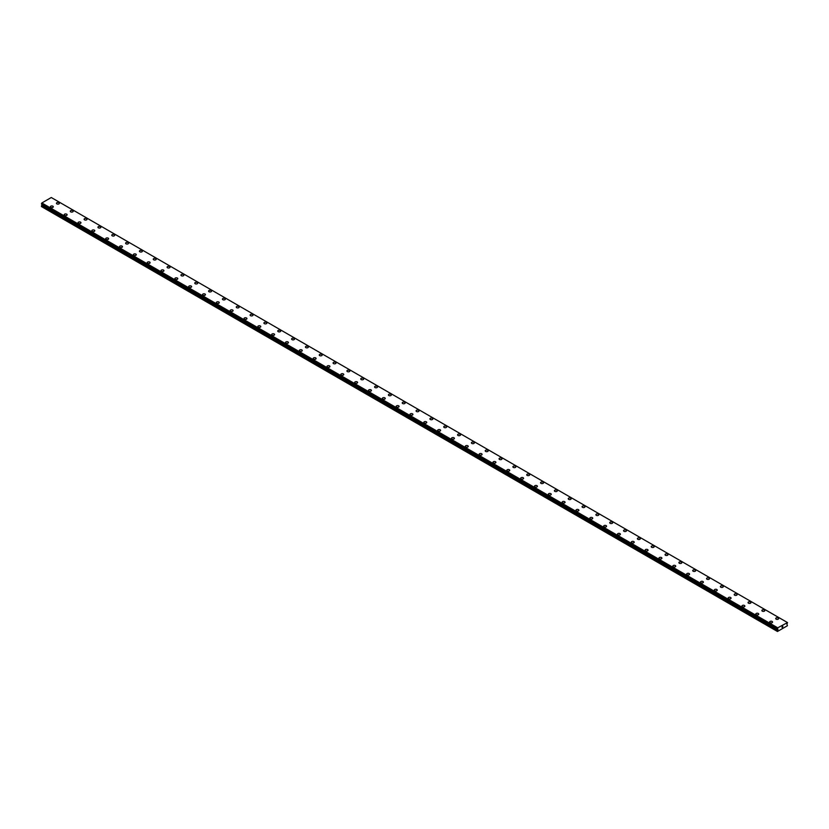 <?xml version="1.0" encoding="UTF-8"?>
<svg xmlns="http://www.w3.org/2000/svg" width="829" height="829" viewBox="0 0 829 829"><rect width="100%" height="100%" fill="white"/><g stroke="black" fill="none" stroke-linecap="round" stroke-linejoin="round"><path stroke-width="1.24" d="M56.445 203.281A1.471 0.85 180 0 1 57.346 202.494A1.471 0.85 180 0 1 58.952 202.68A1.471 0.85 180 0 1 59.377 203.281A1.471 0.85 180 0 1 58.476 204.058A1.471 0.85 180 0 1 56.869 203.882A1.471 0.85 180 0 1 56.445 203.281A1.471 0.85 180 0 1 57.346 202.504A1.471 0.85 180 0 1 58.952 202.68A1.471 0.85 180 0 1 59.377 203.281M70.278 211.271A1.471 0.85 180 0 1 71.18 210.483A1.471 0.85 180 0 1 72.776 210.67A1.471 0.85 180 0 1 73.211 211.271M72.776 210.67A1.471 0.85 180 0 1 73.211 211.26A1.471 0.85 180 0 1 72.299 212.048A1.471 0.85 180 0 1 70.703 211.861A1.471 0.85 180 0 1 70.278 211.26A1.471 0.85 180 0 1 71.18 210.483A1.471 0.85 180 0 1 72.776 210.67M84.102 219.25A1.471 0.85 180 0 1 85.014 218.473A1.471 0.85 180 0 1 86.61 218.649A1.471 0.85 180 0 1 87.045 219.25A1.471 0.85 180 0 1 86.133 220.037A1.471 0.85 180 0 1 84.537 219.851A1.471 0.85 180 0 1 84.102 219.25A1.471 0.85 180 0 1 85.014 218.473A1.471 0.85 180 0 1 86.61 218.659A1.471 0.85 180 0 1 87.045 219.25M97.936 227.239A1.471 0.85 180 0 1 98.848 226.452A1.471 0.85 180 0 1 100.444 226.638A1.471 0.85 180 0 1 100.869 227.239A1.471 0.85 180 0 1 99.967 228.016A1.471 0.85 180 0 1 98.371 227.84A1.471 0.85 180 0 1 97.936 227.239A1.471 0.85 180 0 1 98.848 226.462A1.471 0.85 180 0 1 100.444 226.638A1.471 0.85 180 0 1 100.869 227.239M111.77 235.218A1.471 0.85 180 0 1 112.682 234.441A1.471 0.85 180 0 1 114.278 234.628A1.471 0.85 180 0 1 114.703 235.229A1.471 0.85 180 0 1 113.801 236.006A1.471 0.85 180 0 1 112.205 235.819A1.471 0.85 180 0 1 111.77 235.218A1.471 0.85 180 0 1 112.682 234.441A1.471 0.85 180 0 1 114.278 234.628A1.471 0.85 180 0 1 114.703 235.218M128.112 242.617A1.471 0.85 180 0 1 128.536 243.208A1.471 0.85 180 0 1 127.635 243.995A1.471 0.85 180 0 1 126.029 243.809A1.471 0.85 180 0 1 125.604 243.208A1.471 0.85 180 0 1 126.505 242.431A1.471 0.85 180 0 1 128.112 242.617M125.604 243.208A1.471 0.85 180 0 1 126.505 242.431A1.471 0.85 180 0 1 128.112 242.607A1.471 0.85 180 0 1 128.536 243.208M139.438 251.197A1.471 0.85 180 0 1 140.339 250.41A1.471 0.85 180 0 1 141.935 250.596A1.471 0.85 180 0 1 142.37 251.197A1.471 0.85 180 0 1 141.469 251.975A1.471 0.85 180 0 1 139.863 251.788A1.471 0.85 180 0 1 139.438 251.197A1.471 0.85 180 0 1 140.339 250.41A1.471 0.85 180 0 1 141.935 250.596A1.471 0.85 180 0 1 142.37 251.197M153.272 259.176A1.471 0.85 180 0 1 154.173 258.399A1.471 0.85 180 0 1 155.769 258.586A1.471 0.85 180 0 1 156.204 259.187A1.471 0.85 180 0 1 155.292 259.964A1.471 0.85 180 0 1 153.697 259.778A1.471 0.85 180 0 1 153.272 259.176A1.471 0.85 180 0 1 154.173 258.399A1.471 0.85 180 0 1 155.769 258.586A1.471 0.85 180 0 1 156.204 259.176M167.095 267.166A1.471 0.85 180 0 1 168.007 266.378A1.471 0.85 180 0 1 169.603 266.565A1.471 0.85 180 0 1 170.038 267.166A1.471 0.85 180 0 1 169.126 267.954A1.471 0.85 180 0 1 167.531 267.767A1.471 0.85 180 0 1 167.095 267.166A1.471 0.85 180 0 1 168.007 266.389A1.471 0.85 180 0 1 169.603 266.575A1.471 0.85 180 0 1 170.038 267.166M180.929 275.155A1.471 0.85 180 0 1 181.841 274.368A1.471 0.85 180 0 1 183.437 274.554A1.471 0.85 180 0 1 183.862 275.155A1.471 0.85 180 0 1 182.96 275.933A1.471 0.85 180 0 1 181.364 275.746A1.471 0.85 180 0 1 180.929 275.155A1.471 0.85 180 0 1 181.841 274.368A1.471 0.85 180 0 1 183.437 274.554A1.471 0.85 180 0 1 183.862 275.155M194.763 283.135A1.471 0.85 180 0 1 195.665 282.357A1.471 0.85 180 0 1 197.271 282.534A1.471 0.85 180 0 1 197.696 283.145A1.471 0.85 180 0 1 196.794 283.922A1.471 0.85 180 0 1 195.188 283.736A1.471 0.85 180 0 1 194.763 283.135A1.471 0.85 180 0 1 195.665 282.357A1.471 0.85 180 0 1 197.271 282.544A1.471 0.85 180 0 1 197.696 283.135M208.597 291.124A1.471 0.85 180 0 1 209.499 290.337A1.471 0.85 180 0 1 211.105 290.523A1.471 0.85 180 0 1 211.53 291.124A1.471 0.85 180 0 1 210.628 291.901A1.471 0.85 180 0 1 209.022 291.725A1.471 0.85 180 0 1 208.597 291.124A1.471 0.85 180 0 1 209.499 290.347A1.471 0.85 180 0 1 211.105 290.523A1.471 0.85 180 0 1 211.53 291.124M222.431 299.114A1.471 0.85 180 0 1 223.333 298.326A1.471 0.85 180 0 1 224.928 298.513A1.471 0.85 180 0 1 225.364 299.114A1.471 0.85 180 0 1 224.452 299.891A1.471 0.85 180 0 1 222.856 299.704A1.471 0.85 180 0 1 222.431 299.114A1.471 0.85 180 0 1 223.333 298.326A1.471 0.85 180 0 1 224.928 298.513A1.471 0.85 180 0 1 225.364 299.114M238.762 306.502A1.471 0.85 180 0 1 239.198 307.103A1.471 0.85 180 0 1 238.286 307.88A1.471 0.85 180 0 1 236.69 307.694A1.471 0.85 180 0 1 236.255 307.093A1.471 0.85 180 0 1 237.167 306.315A1.471 0.85 180 0 1 238.762 306.502M236.255 307.093A1.471 0.85 180 0 1 237.167 306.315A1.471 0.85 180 0 1 238.762 306.492A1.471 0.85 180 0 1 239.198 307.093M250.089 315.082A1.471 0.85 180 0 1 251 314.295A1.471 0.85 180 0 1 252.596 314.481A1.471 0.85 180 0 1 253.021 315.082A1.471 0.85 180 0 1 252.12 315.859A1.471 0.85 180 0 1 250.524 315.683A1.471 0.85 180 0 1 250.089 315.082A1.471 0.85 180 0 1 251 314.305A1.471 0.85 180 0 1 252.596 314.481A1.471 0.85 180 0 1 253.021 315.082M263.923 323.072A1.471 0.85 180 0 1 264.824 322.284A1.471 0.85 180 0 1 266.43 322.471A1.471 0.85 180 0 1 266.855 323.072A1.471 0.85 180 0 1 265.954 323.849A1.471 0.85 180 0 1 264.358 323.662A1.471 0.85 180 0 1 263.923 323.072A1.471 0.85 180 0 1 264.824 322.284A1.471 0.85 180 0 1 266.43 322.471A1.471 0.85 180 0 1 266.855 323.072M277.756 331.051A1.471 0.85 180 0 1 278.658 330.274A1.471 0.85 180 0 1 280.264 330.45A1.471 0.85 180 0 1 280.689 331.051A1.471 0.85 180 0 1 279.787 331.838A1.471 0.85 180 0 1 278.181 331.652A1.471 0.85 180 0 1 277.756 331.051A1.471 0.85 180 0 1 278.658 330.274A1.471 0.85 180 0 1 280.264 330.46A1.471 0.85 180 0 1 280.689 331.051M291.59 339.04A1.471 0.85 180 0 1 292.492 338.253A1.471 0.85 180 0 1 294.088 338.439A1.471 0.85 180 0 1 294.523 339.04A1.471 0.85 180 0 1 293.611 339.817A1.471 0.85 180 0 1 292.015 339.641A1.471 0.85 180 0 1 291.59 339.04A1.471 0.85 180 0 1 292.492 338.263A1.471 0.85 180 0 1 294.088 338.439A1.471 0.85 180 0 1 294.523 339.04M305.424 347.019A1.471 0.85 180 0 1 306.326 346.242A1.471 0.85 180 0 1 307.922 346.429A1.471 0.85 180 0 1 308.357 347.03A1.471 0.85 180 0 1 307.445 347.807A1.471 0.85 180 0 1 305.849 347.62A1.471 0.85 180 0 1 305.424 347.019A1.471 0.85 180 0 1 306.326 346.242A1.471 0.85 180 0 1 307.922 346.429A1.471 0.85 180 0 1 308.357 347.019M319.248 355.009A1.471 0.85 180 0 1 320.16 354.232A1.471 0.85 180 0 1 321.756 354.408A1.471 0.85 180 0 1 322.191 355.009A1.471 0.85 180 0 1 321.279 355.796A1.471 0.85 180 0 1 319.683 355.61A1.471 0.85 180 0 1 319.248 355.009A1.471 0.85 180 0 1 320.16 354.232A1.471 0.85 180 0 1 321.756 354.418A1.471 0.85 180 0 1 322.191 355.009M333.082 362.998A1.471 0.85 180 0 1 333.994 362.211A1.471 0.85 180 0 1 335.59 362.397A1.471 0.85 180 0 1 336.014 362.998A1.471 0.85 180 0 1 335.113 363.776A1.471 0.85 180 0 1 333.517 363.599A1.471 0.85 180 0 1 333.082 362.998A1.471 0.85 180 0 1 333.994 362.221A1.471 0.85 180 0 1 335.59 362.397A1.471 0.85 180 0 1 336.014 362.998M346.916 370.977A1.471 0.85 180 0 1 347.817 370.2A1.471 0.85 180 0 1 349.423 370.387A1.471 0.85 180 0 1 349.848 370.988A1.471 0.85 180 0 1 348.947 371.765A1.471 0.85 180 0 1 347.341 371.579A1.471 0.85 180 0 1 346.916 370.977A1.471 0.85 180 0 1 347.817 370.2A1.471 0.85 180 0 1 349.423 370.387A1.471 0.85 180 0 1 349.848 370.977M360.75 378.967A1.471 0.85 180 0 1 361.651 378.19A1.471 0.85 180 0 1 363.257 378.366A1.471 0.85 180 0 1 363.682 378.967A1.471 0.85 180 0 1 362.781 379.755A1.471 0.85 180 0 1 361.175 379.568A1.471 0.85 180 0 1 360.75 378.967A1.471 0.85 180 0 1 361.651 378.19A1.471 0.85 180 0 1 363.257 378.376A1.471 0.85 180 0 1 363.682 378.967M374.584 386.956A1.471 0.85 180 0 1 375.485 386.169A1.471 0.85 180 0 1 377.081 386.355A1.471 0.85 180 0 1 377.516 386.956A1.471 0.85 180 0 1 376.604 387.734A1.471 0.85 180 0 1 375.009 387.557A1.471 0.85 180 0 1 374.584 386.956A1.471 0.85 180 0 1 375.485 386.179A1.471 0.85 180 0 1 377.081 386.355A1.471 0.85 180 0 1 377.516 386.956M388.407 394.946A1.471 0.85 180 0 1 389.319 394.158A1.471 0.85 180 0 1 390.915 394.345A1.471 0.85 180 0 1 391.35 394.946M390.915 394.345A1.471 0.85 180 0 1 391.35 394.936A1.471 0.85 180 0 1 390.438 395.723A1.471 0.85 180 0 1 388.842 395.537A1.471 0.85 180 0 1 388.407 394.936A1.471 0.85 180 0 1 389.319 394.158A1.471 0.85 180 0 1 390.915 394.345M402.241 402.925A1.471 0.85 180 0 1 403.153 402.148A1.471 0.85 180 0 1 404.749 402.324A1.471 0.85 180 0 1 405.174 402.925A1.471 0.85 180 0 1 404.272 403.713A1.471 0.85 180 0 1 402.676 403.526A1.471 0.85 180 0 1 402.241 402.925A1.471 0.85 180 0 1 403.153 402.148A1.471 0.85 180 0 1 404.749 402.334A1.471 0.85 180 0 1 405.174 402.925M416.075 410.915A1.471 0.85 180 0 1 416.977 410.127A1.471 0.85 180 0 1 418.583 410.314A1.471 0.85 180 0 1 419.008 410.915A1.471 0.85 180 0 1 418.106 411.692A1.471 0.85 180 0 1 416.51 411.505A1.471 0.85 180 0 1 416.075 410.915A1.471 0.85 180 0 1 416.977 410.127A1.471 0.85 180 0 1 418.583 410.314A1.471 0.85 180 0 1 419.008 410.915M429.909 418.894A1.471 0.85 180 0 1 430.811 418.117A1.471 0.85 180 0 1 432.417 418.303A1.471 0.85 180 0 1 432.842 418.904A1.471 0.85 180 0 1 431.94 419.681A1.471 0.85 180 0 1 430.334 419.495A1.471 0.85 180 0 1 429.909 418.894A1.471 0.85 180 0 1 430.811 418.117A1.471 0.85 180 0 1 432.417 418.303A1.471 0.85 180 0 1 432.842 418.894M443.743 426.883A1.471 0.85 180 0 1 444.645 426.096A1.471 0.85 180 0 1 446.24 426.282A1.471 0.85 180 0 1 446.676 426.883A1.471 0.85 180 0 1 445.764 427.66A1.471 0.85 180 0 1 444.168 427.484A1.471 0.85 180 0 1 443.743 426.883A1.471 0.85 180 0 1 444.645 426.106A1.471 0.85 180 0 1 446.24 426.282A1.471 0.85 180 0 1 446.676 426.883M457.577 434.873A1.471 0.85 180 0 1 458.478 434.085A1.471 0.85 180 0 1 460.074 434.272A1.471 0.85 180 0 1 460.509 434.873A1.471 0.85 180 0 1 459.598 435.65A1.471 0.85 180 0 1 458.002 435.463A1.471 0.85 180 0 1 457.577 434.873A1.471 0.85 180 0 1 458.478 434.085A1.471 0.85 180 0 1 460.074 434.272A1.471 0.85 180 0 1 460.509 434.873M471.4 442.852A1.471 0.85 180 0 1 472.312 442.075A1.471 0.85 180 0 1 473.908 442.251A1.471 0.85 180 0 1 474.343 442.862A1.471 0.85 180 0 1 473.432 443.639A1.471 0.85 180 0 1 471.836 443.453A1.471 0.85 180 0 1 471.4 442.852A1.471 0.85 180 0 1 472.312 442.075A1.471 0.85 180 0 1 473.908 442.261A1.471 0.85 180 0 1 474.343 442.852M485.234 450.841A1.471 0.85 180 0 1 486.146 450.054A1.471 0.85 180 0 1 487.742 450.24A1.471 0.85 180 0 1 488.167 450.841A1.471 0.85 180 0 1 487.265 451.618A1.471 0.85 180 0 1 485.67 451.442A1.471 0.85 180 0 1 485.234 450.841A1.471 0.85 180 0 1 486.146 450.064A1.471 0.85 180 0 1 487.742 450.24A1.471 0.85 180 0 1 488.167 450.841M499.068 458.831A1.471 0.85 180 0 1 499.97 458.043A1.471 0.85 180 0 1 501.576 458.23A1.471 0.85 180 0 1 502.001 458.831A1.471 0.85 180 0 1 501.099 459.608A1.471 0.85 180 0 1 499.493 459.421A1.471 0.85 180 0 1 499.068 458.831A1.471 0.85 180 0 1 499.97 458.043A1.471 0.85 180 0 1 501.576 458.23A1.471 0.85 180 0 1 502.001 458.831M512.902 466.81A1.471 0.85 180 0 1 513.804 466.033A1.471 0.85 180 0 1 515.4 466.209A1.471 0.85 180 0 1 515.835 466.82A1.471 0.85 180 0 1 514.933 467.597A1.471 0.85 180 0 1 513.327 467.411A1.471 0.85 180 0 1 512.902 466.81A1.471 0.85 180 0 1 513.804 466.033A1.471 0.85 180 0 1 515.4 466.219A1.471 0.85 180 0 1 515.835 466.81M526.736 474.799A1.471 0.85 180 0 1 527.638 474.012A1.471 0.85 180 0 1 529.234 474.198A1.471 0.85 180 0 1 529.669 474.799A1.471 0.85 180 0 1 528.757 475.577A1.471 0.85 180 0 1 527.161 475.4A1.471 0.85 180 0 1 526.736 474.799A1.471 0.85 180 0 1 527.638 474.022A1.471 0.85 180 0 1 529.234 474.198A1.471 0.85 180 0 1 529.669 474.799M540.56 482.789A1.471 0.85 180 0 1 541.472 482.001A1.471 0.85 180 0 1 543.068 482.188A1.471 0.85 180 0 1 543.503 482.789A1.471 0.85 180 0 1 542.591 483.566A1.471 0.85 180 0 1 540.995 483.38A1.471 0.85 180 0 1 540.56 482.789A1.471 0.85 180 0 1 541.472 482.001A1.471 0.85 180 0 1 543.068 482.188A1.471 0.85 180 0 1 543.503 482.789M556.901 490.177A1.471 0.85 180 0 1 557.326 490.768A1.471 0.85 180 0 1 556.425 491.556A1.471 0.85 180 0 1 554.829 491.369A1.471 0.85 180 0 1 554.394 490.768A1.471 0.85 180 0 1 555.306 489.991A1.471 0.85 180 0 1 556.901 490.177M554.394 490.768A1.471 0.85 180 0 1 555.306 489.991A1.471 0.85 180 0 1 556.901 490.167A1.471 0.85 180 0 1 557.326 490.768M568.228 498.757A1.471 0.85 180 0 1 569.129 497.97A1.471 0.85 180 0 1 570.735 498.156A1.471 0.85 180 0 1 571.16 498.757A1.471 0.85 180 0 1 570.259 499.535A1.471 0.85 180 0 1 568.663 499.359A1.471 0.85 180 0 1 568.228 498.757A1.471 0.85 180 0 1 569.129 497.98A1.471 0.85 180 0 1 570.735 498.156A1.471 0.85 180 0 1 571.16 498.757M582.062 506.737A1.471 0.85 180 0 1 582.963 505.959A1.471 0.85 180 0 1 584.569 506.146A1.471 0.85 180 0 1 584.994 506.747A1.471 0.85 180 0 1 584.093 507.524A1.471 0.85 180 0 1 582.486 507.338A1.471 0.85 180 0 1 582.062 506.737A1.471 0.85 180 0 1 582.963 505.959A1.471 0.85 180 0 1 584.569 506.146A1.471 0.85 180 0 1 584.994 506.737M595.896 514.726A1.471 0.85 180 0 1 596.797 513.949A1.471 0.85 180 0 1 598.393 514.125A1.471 0.85 180 0 1 598.828 514.726A1.471 0.85 180 0 1 597.916 515.514A1.471 0.85 180 0 1 596.32 515.327A1.471 0.85 180 0 1 595.896 514.726A1.471 0.85 180 0 1 596.797 513.949A1.471 0.85 180 0 1 598.393 514.135A1.471 0.85 180 0 1 598.828 514.726M609.729 522.716A1.471 0.85 180 0 1 610.631 521.928A1.471 0.85 180 0 1 612.227 522.115A1.471 0.85 180 0 1 612.662 522.716A1.471 0.85 180 0 1 611.75 523.493A1.471 0.85 180 0 1 610.154 523.317A1.471 0.85 180 0 1 609.729 522.716A1.471 0.85 180 0 1 610.631 521.938A1.471 0.85 180 0 1 612.227 522.115A1.471 0.85 180 0 1 612.662 522.716M623.553 530.695A1.471 0.85 180 0 1 624.465 529.918A1.471 0.85 180 0 1 626.061 530.104A1.471 0.85 180 0 1 626.486 530.705A1.471 0.85 180 0 1 625.584 531.482A1.471 0.85 180 0 1 623.988 531.296A1.471 0.85 180 0 1 623.553 530.695A1.471 0.85 180 0 1 624.465 529.918A1.471 0.85 180 0 1 626.061 530.104A1.471 0.85 180 0 1 626.486 530.695M637.387 538.684A1.471 0.85 180 0 1 638.299 537.907A1.471 0.85 180 0 1 639.895 538.083A1.471 0.85 180 0 1 640.32 538.684A1.471 0.85 180 0 1 639.418 539.472A1.471 0.85 180 0 1 637.822 539.285A1.471 0.85 180 0 1 637.387 538.684A1.471 0.85 180 0 1 638.299 537.907A1.471 0.85 180 0 1 639.895 538.094A1.471 0.85 180 0 1 640.32 538.684M651.221 546.674A1.471 0.85 180 0 1 652.122 545.886A1.471 0.85 180 0 1 653.729 546.073A1.471 0.85 180 0 1 654.154 546.674A1.471 0.85 180 0 1 653.252 547.451A1.471 0.85 180 0 1 651.646 547.275A1.471 0.85 180 0 1 651.221 546.674A1.471 0.85 180 0 1 652.122 545.896A1.471 0.85 180 0 1 653.729 546.073A1.471 0.85 180 0 1 654.154 546.674M665.055 554.653A1.471 0.85 180 0 1 665.956 553.876A1.471 0.85 180 0 1 667.552 554.062A1.471 0.85 180 0 1 667.987 554.663A1.471 0.85 180 0 1 667.086 555.44A1.471 0.85 180 0 1 665.48 555.254A1.471 0.85 180 0 1 665.055 554.653A1.471 0.85 180 0 1 665.956 553.876A1.471 0.85 180 0 1 667.552 554.062A1.471 0.85 180 0 1 667.987 554.653M678.889 562.642A1.471 0.85 180 0 1 679.79 561.855A1.471 0.85 180 0 1 681.386 562.041A1.471 0.85 180 0 1 681.821 562.642A1.471 0.85 180 0 1 680.91 563.43A1.471 0.85 180 0 1 679.314 563.243A1.471 0.85 180 0 1 678.889 562.642A1.471 0.85 180 0 1 679.79 561.865A1.471 0.85 180 0 1 681.386 562.052A1.471 0.85 180 0 1 681.821 562.642M692.712 570.632A1.471 0.85 180 0 1 693.624 569.844A1.471 0.85 180 0 1 695.22 570.031A1.471 0.85 180 0 1 695.655 570.632A1.471 0.85 180 0 1 694.743 571.409A1.471 0.85 180 0 1 693.148 571.222A1.471 0.85 180 0 1 692.712 570.632A1.471 0.85 180 0 1 693.624 569.844A1.471 0.85 180 0 1 695.22 570.031A1.471 0.85 180 0 1 695.655 570.632M706.546 578.621A1.471 0.85 180 0 1 707.458 577.834A1.471 0.85 180 0 1 709.054 578.02A1.471 0.85 180 0 1 709.479 578.621M709.054 578.02A1.471 0.85 180 0 1 709.479 578.611A1.471 0.85 180 0 1 708.577 579.398A1.471 0.85 180 0 1 706.982 579.212A1.471 0.85 180 0 1 706.546 578.611A1.471 0.85 180 0 1 707.458 577.834A1.471 0.85 180 0 1 709.054 578.02M720.38 586.6A1.471 0.85 180 0 1 721.282 585.813A1.471 0.85 180 0 1 722.888 585.999A1.471 0.85 180 0 1 723.313 586.6A1.471 0.85 180 0 1 722.411 587.378A1.471 0.85 180 0 1 720.815 587.201A1.471 0.85 180 0 1 720.38 586.6A1.471 0.85 180 0 1 721.282 585.823A1.471 0.85 180 0 1 722.888 585.999A1.471 0.85 180 0 1 723.313 586.6M734.214 594.59A1.471 0.85 180 0 1 735.116 593.802A1.471 0.85 180 0 1 736.722 593.989A1.471 0.85 180 0 1 737.147 594.59A1.471 0.85 180 0 1 736.245 595.367A1.471 0.85 180 0 1 734.639 595.181A1.471 0.85 180 0 1 734.214 594.59A1.471 0.85 180 0 1 735.116 593.802A1.471 0.85 180 0 1 736.722 593.989A1.471 0.85 180 0 1 737.147 594.59M748.048 602.569A1.471 0.85 180 0 1 748.95 601.792A1.471 0.85 180 0 1 750.546 601.968A1.471 0.85 180 0 1 750.981 602.579A1.471 0.85 180 0 1 750.069 603.357A1.471 0.85 180 0 1 748.473 603.17A1.471 0.85 180 0 1 748.048 602.569A1.471 0.85 180 0 1 748.95 601.792A1.471 0.85 180 0 1 750.546 601.978A1.471 0.85 180 0 1 750.981 602.569M761.872 610.558A1.471 0.85 180 0 1 762.784 609.771A1.471 0.85 180 0 1 764.379 609.957A1.471 0.85 180 0 1 764.815 610.558A1.471 0.85 180 0 1 763.903 611.336A1.471 0.85 180 0 1 762.307 611.16A1.471 0.85 180 0 1 761.872 610.558A1.471 0.85 180 0 1 762.784 609.781A1.471 0.85 180 0 1 764.379 609.957A1.471 0.85 180 0 1 764.815 610.558M775.706 618.548A1.471 0.85 180 0 1 776.618 617.76A1.471 0.85 180 0 1 778.213 617.947A1.471 0.85 180 0 1 778.638 618.548A1.471 0.85 180 0 1 777.737 619.325A1.471 0.85 180 0 1 776.141 619.139A1.471 0.85 180 0 1 775.706 618.548A1.471 0.85 180 0 1 776.618 617.76A1.471 0.85 180 0 1 778.213 617.947A1.471 0.85 180 0 1 778.638 618.548M50.362 206.794A1.471 0.85 180 0 1 51.263 206.006A1.471 0.85 180 0 1 52.859 206.193A1.471 0.85 180 0 1 53.294 206.794A1.471 0.85 180 0 1 52.382 207.571A1.471 0.85 180 0 1 50.787 207.395A1.471 0.85 180 0 1 50.362 206.794A1.471 0.85 180 0 1 51.263 206.017A1.471 0.85 180 0 1 52.859 206.193A1.471 0.85 180 0 1 53.294 206.794M64.185 214.784A1.471 0.85 180 0 1 65.097 213.996A1.471 0.85 180 0 1 66.693 214.183A1.471 0.85 180 0 1 67.128 214.784A1.471 0.85 180 0 1 66.216 215.561A1.471 0.85 180 0 1 64.621 215.374A1.471 0.85 180 0 1 64.185 214.784A1.471 0.85 180 0 1 65.097 213.996A1.471 0.85 180 0 1 66.693 214.183A1.471 0.85 180 0 1 67.128 214.784M78.019 222.763A1.471 0.85 180 0 1 78.931 221.985A1.471 0.85 180 0 1 80.527 222.162A1.471 0.85 180 0 1 80.952 222.763A1.471 0.85 180 0 1 80.05 223.55A1.471 0.85 180 0 1 78.454 223.364A1.471 0.85 180 0 1 78.019 222.763A1.471 0.85 180 0 1 78.931 221.985A1.471 0.85 180 0 1 80.527 222.172A1.471 0.85 180 0 1 80.952 222.763M91.853 230.752A1.471 0.85 180 0 1 92.755 229.965A1.471 0.85 180 0 1 94.361 230.151A1.471 0.85 180 0 1 94.786 230.752A1.471 0.85 180 0 1 93.884 231.529A1.471 0.85 180 0 1 92.278 231.353A1.471 0.85 180 0 1 91.853 230.752A1.471 0.85 180 0 1 92.755 229.975A1.471 0.85 180 0 1 94.361 230.151A1.471 0.85 180 0 1 94.786 230.752M105.687 238.731A1.471 0.85 180 0 1 106.589 237.954A1.471 0.85 180 0 1 108.184 238.141A1.471 0.85 180 0 1 108.62 238.742A1.471 0.85 180 0 1 107.718 239.519A1.471 0.85 180 0 1 106.112 239.332A1.471 0.85 180 0 1 105.687 238.731A1.471 0.85 180 0 1 106.589 237.954A1.471 0.85 180 0 1 108.184 238.141A1.471 0.85 180 0 1 108.62 238.731M119.521 246.721A1.471 0.85 180 0 1 120.423 245.944A1.471 0.85 180 0 1 122.018 246.12A1.471 0.85 180 0 1 122.454 246.721A1.471 0.85 180 0 1 121.542 247.508A1.471 0.85 180 0 1 119.946 247.322A1.471 0.85 180 0 1 119.521 246.721A1.471 0.85 180 0 1 120.423 245.944A1.471 0.85 180 0 1 122.018 246.13A1.471 0.85 180 0 1 122.454 246.721M133.345 254.71A1.471 0.85 180 0 1 134.257 253.923A1.471 0.85 180 0 1 135.852 254.109A1.471 0.85 180 0 1 136.288 254.71A1.471 0.85 180 0 1 135.376 255.487A1.471 0.85 180 0 1 133.78 255.311A1.471 0.85 180 0 1 133.345 254.71A1.471 0.85 180 0 1 134.257 253.933A1.471 0.85 180 0 1 135.852 254.109A1.471 0.85 180 0 1 136.288 254.71M147.179 262.689A1.471 0.85 180 0 1 148.09 261.912A1.471 0.85 180 0 1 149.686 262.099A1.471 0.85 180 0 1 150.111 262.7A1.471 0.85 180 0 1 149.21 263.477A1.471 0.85 180 0 1 147.614 263.29A1.471 0.85 180 0 1 147.179 262.689A1.471 0.85 180 0 1 148.09 261.912A1.471 0.85 180 0 1 149.686 262.099A1.471 0.85 180 0 1 150.111 262.689M161.013 270.679A1.471 0.85 180 0 1 161.914 269.902A1.471 0.85 180 0 1 163.52 270.078A1.471 0.85 180 0 1 163.945 270.679A1.471 0.85 180 0 1 163.044 271.466A1.471 0.85 180 0 1 161.448 271.28A1.471 0.85 180 0 1 161.013 270.679A1.471 0.85 180 0 1 161.914 269.902A1.471 0.85 180 0 1 163.52 270.088A1.471 0.85 180 0 1 163.945 270.679M174.846 278.668A1.471 0.85 180 0 1 175.748 277.881A1.471 0.85 180 0 1 177.354 278.067A1.471 0.85 180 0 1 177.779 278.668A1.471 0.85 180 0 1 176.878 279.446A1.471 0.85 180 0 1 175.271 279.269A1.471 0.85 180 0 1 174.846 278.668A1.471 0.85 180 0 1 175.748 277.891A1.471 0.85 180 0 1 177.354 278.067A1.471 0.85 180 0 1 177.779 278.668M188.68 286.658A1.471 0.85 180 0 1 189.582 285.87A1.471 0.85 180 0 1 191.178 286.057A1.471 0.85 180 0 1 191.613 286.658M191.178 286.057A1.471 0.85 180 0 1 191.613 286.647A1.471 0.85 180 0 1 190.701 287.435A1.471 0.85 180 0 1 189.105 287.248A1.471 0.85 180 0 1 188.68 286.647A1.471 0.85 180 0 1 189.582 285.87A1.471 0.85 180 0 1 191.178 286.057M202.514 294.637A1.471 0.85 180 0 1 203.416 293.86A1.471 0.85 180 0 1 205.012 294.036A1.471 0.85 180 0 1 205.447 294.637A1.471 0.85 180 0 1 204.535 295.425A1.471 0.85 180 0 1 202.939 295.238A1.471 0.85 180 0 1 202.514 294.637A1.471 0.85 180 0 1 203.416 293.86A1.471 0.85 180 0 1 205.012 294.046A1.471 0.85 180 0 1 205.447 294.637M216.338 302.626A1.471 0.85 180 0 1 217.25 301.839A1.471 0.85 180 0 1 218.846 302.025A1.471 0.85 180 0 1 219.27 302.626A1.471 0.85 180 0 1 218.369 303.404A1.471 0.85 180 0 1 216.773 303.217A1.471 0.85 180 0 1 216.338 302.626A1.471 0.85 180 0 1 217.25 301.839A1.471 0.85 180 0 1 218.846 302.025A1.471 0.85 180 0 1 219.27 302.626M230.172 310.606A1.471 0.85 180 0 1 231.084 309.828A1.471 0.85 180 0 1 232.68 310.015A1.471 0.85 180 0 1 233.104 310.616A1.471 0.85 180 0 1 232.203 311.393A1.471 0.85 180 0 1 230.607 311.207A1.471 0.85 180 0 1 230.172 310.606A1.471 0.85 180 0 1 231.084 309.828A1.471 0.85 180 0 1 232.68 310.015A1.471 0.85 180 0 1 233.104 310.606M244.006 318.595A1.471 0.85 180 0 1 244.907 317.808A1.471 0.85 180 0 1 246.514 317.994A1.471 0.85 180 0 1 246.938 318.595A1.471 0.85 180 0 1 246.037 319.372A1.471 0.85 180 0 1 244.431 319.196A1.471 0.85 180 0 1 244.006 318.595A1.471 0.85 180 0 1 244.907 317.818A1.471 0.85 180 0 1 246.514 317.994A1.471 0.85 180 0 1 246.938 318.595M257.84 326.585A1.471 0.85 180 0 1 258.741 325.797A1.471 0.85 180 0 1 260.337 325.984A1.471 0.85 180 0 1 260.772 326.585A1.471 0.85 180 0 1 259.871 327.362A1.471 0.85 180 0 1 258.265 327.175A1.471 0.85 180 0 1 257.84 326.585A1.471 0.85 180 0 1 258.741 325.797A1.471 0.85 180 0 1 260.337 325.984A1.471 0.85 180 0 1 260.772 326.585M271.674 334.564A1.471 0.85 180 0 1 272.575 333.786A1.471 0.85 180 0 1 274.171 333.963A1.471 0.85 180 0 1 274.606 334.574A1.471 0.85 180 0 1 273.694 335.351A1.471 0.85 180 0 1 272.099 335.165A1.471 0.85 180 0 1 271.674 334.564A1.471 0.85 180 0 1 272.575 333.786A1.471 0.85 180 0 1 274.171 333.973A1.471 0.85 180 0 1 274.606 334.564M285.497 342.553A1.471 0.85 180 0 1 286.409 341.766A1.471 0.85 180 0 1 288.005 341.952A1.471 0.85 180 0 1 288.44 342.553A1.471 0.85 180 0 1 287.528 343.33A1.471 0.85 180 0 1 285.932 343.154A1.471 0.85 180 0 1 285.497 342.553A1.471 0.85 180 0 1 286.409 341.776A1.471 0.85 180 0 1 288.005 341.952A1.471 0.85 180 0 1 288.44 342.553M299.331 350.543A1.471 0.85 180 0 1 300.243 349.755A1.471 0.85 180 0 1 301.839 349.942A1.471 0.85 180 0 1 302.264 350.543A1.471 0.85 180 0 1 301.362 351.32A1.471 0.85 180 0 1 299.766 351.133A1.471 0.85 180 0 1 299.331 350.543A1.471 0.85 180 0 1 300.243 349.755A1.471 0.85 180 0 1 301.839 349.942A1.471 0.85 180 0 1 302.264 350.543M313.165 358.522A1.471 0.85 180 0 1 314.067 357.745A1.471 0.85 180 0 1 315.673 357.921A1.471 0.85 180 0 1 316.098 358.532A1.471 0.85 180 0 1 315.196 359.309A1.471 0.85 180 0 1 313.6 359.123A1.471 0.85 180 0 1 313.165 358.522A1.471 0.85 180 0 1 314.067 357.745A1.471 0.85 180 0 1 315.673 357.931A1.471 0.85 180 0 1 316.098 358.522M326.999 366.511A1.471 0.85 180 0 1 327.901 365.724A1.471 0.85 180 0 1 329.507 365.91A1.471 0.85 180 0 1 329.932 366.511A1.471 0.85 180 0 1 329.03 367.288A1.471 0.85 180 0 1 327.424 367.112A1.471 0.85 180 0 1 326.999 366.511A1.471 0.85 180 0 1 327.901 365.734A1.471 0.85 180 0 1 329.507 365.91A1.471 0.85 180 0 1 329.932 366.511M340.833 374.501A1.471 0.85 180 0 1 341.735 373.713A1.471 0.85 180 0 1 343.33 373.9A1.471 0.85 180 0 1 343.766 374.501A1.471 0.85 180 0 1 342.854 375.278A1.471 0.85 180 0 1 341.258 375.091A1.471 0.85 180 0 1 340.833 374.501A1.471 0.85 180 0 1 341.735 373.713A1.471 0.85 180 0 1 343.33 373.9A1.471 0.85 180 0 1 343.766 374.501M357.164 381.889A1.471 0.85 180 0 1 357.6 382.48A1.471 0.85 180 0 1 356.688 383.267A1.471 0.85 180 0 1 355.092 383.081A1.471 0.85 180 0 1 354.657 382.48A1.471 0.85 180 0 1 355.568 381.703A1.471 0.85 180 0 1 357.164 381.889M354.657 382.48A1.471 0.85 180 0 1 355.568 381.703A1.471 0.85 180 0 1 357.164 381.879A1.471 0.85 180 0 1 357.6 382.48M368.49 390.469A1.471 0.85 180 0 1 369.402 389.682A1.471 0.85 180 0 1 370.998 389.868A1.471 0.85 180 0 1 371.423 390.469A1.471 0.85 180 0 1 370.522 391.247A1.471 0.85 180 0 1 368.926 391.07A1.471 0.85 180 0 1 368.49 390.469A1.471 0.85 180 0 1 369.402 389.692A1.471 0.85 180 0 1 370.998 389.868A1.471 0.85 180 0 1 371.423 390.469M382.324 398.448A1.471 0.85 180 0 1 383.236 397.671A1.471 0.85 180 0 1 384.832 397.858A1.471 0.85 180 0 1 385.257 398.459A1.471 0.85 180 0 1 384.355 399.236A1.471 0.85 180 0 1 382.76 399.05A1.471 0.85 180 0 1 382.324 398.448A1.471 0.85 180 0 1 383.236 397.671A1.471 0.85 180 0 1 384.832 397.858A1.471 0.85 180 0 1 385.257 398.448M396.158 406.438A1.471 0.85 180 0 1 397.06 405.661A1.471 0.85 180 0 1 398.666 405.837A1.471 0.85 180 0 1 399.091 406.438A1.471 0.85 180 0 1 398.189 407.226A1.471 0.85 180 0 1 396.583 407.039A1.471 0.85 180 0 1 396.158 406.438A1.471 0.85 180 0 1 397.06 405.661A1.471 0.85 180 0 1 398.666 405.847A1.471 0.85 180 0 1 399.091 406.438M409.992 414.427A1.471 0.85 180 0 1 410.894 413.64A1.471 0.85 180 0 1 412.49 413.826A1.471 0.85 180 0 1 412.925 414.427A1.471 0.85 180 0 1 412.023 415.205A1.471 0.85 180 0 1 410.417 415.028A1.471 0.85 180 0 1 409.992 414.427A1.471 0.85 180 0 1 410.894 413.65A1.471 0.85 180 0 1 412.49 413.826A1.471 0.85 180 0 1 412.925 414.427M423.826 422.407A1.471 0.85 180 0 1 424.728 421.629A1.471 0.85 180 0 1 426.324 421.816A1.471 0.85 180 0 1 426.759 422.417A1.471 0.85 180 0 1 425.847 423.194A1.471 0.85 180 0 1 424.251 423.008A1.471 0.85 180 0 1 423.826 422.407A1.471 0.85 180 0 1 424.728 421.629A1.471 0.85 180 0 1 426.324 421.816A1.471 0.85 180 0 1 426.759 422.407M437.65 430.396A1.471 0.85 180 0 1 438.562 429.619A1.471 0.85 180 0 1 440.158 429.795A1.471 0.85 180 0 1 440.593 430.396A1.471 0.85 180 0 1 439.681 431.184A1.471 0.85 180 0 1 438.085 430.997A1.471 0.85 180 0 1 437.65 430.396A1.471 0.85 180 0 1 438.562 429.619A1.471 0.85 180 0 1 440.158 429.805A1.471 0.85 180 0 1 440.593 430.396M451.484 438.386A1.471 0.85 180 0 1 452.396 437.598A1.471 0.85 180 0 1 453.991 437.785A1.471 0.85 180 0 1 454.416 438.386A1.471 0.85 180 0 1 453.515 439.163A1.471 0.85 180 0 1 451.919 438.987A1.471 0.85 180 0 1 451.484 438.386A1.471 0.85 180 0 1 452.396 437.608A1.471 0.85 180 0 1 453.991 437.785A1.471 0.85 180 0 1 454.416 438.386M465.318 446.365A1.471 0.85 180 0 1 466.219 445.587A1.471 0.85 180 0 1 467.825 445.774A1.471 0.85 180 0 1 468.25 446.375A1.471 0.85 180 0 1 467.349 447.152A1.471 0.85 180 0 1 465.743 446.966A1.471 0.85 180 0 1 465.318 446.365A1.471 0.85 180 0 1 466.219 445.587A1.471 0.85 180 0 1 467.825 445.774A1.471 0.85 180 0 1 468.25 446.365M479.152 454.354A1.471 0.85 180 0 1 480.053 453.567A1.471 0.85 180 0 1 481.659 453.753A1.471 0.85 180 0 1 482.084 454.354A1.471 0.85 180 0 1 481.183 455.142A1.471 0.85 180 0 1 479.576 454.955A1.471 0.85 180 0 1 479.152 454.354A1.471 0.85 180 0 1 480.053 453.577A1.471 0.85 180 0 1 481.659 453.764A1.471 0.85 180 0 1 482.084 454.354M492.986 462.344A1.471 0.85 180 0 1 493.887 461.556A1.471 0.85 180 0 1 495.483 461.743A1.471 0.85 180 0 1 495.918 462.344A1.471 0.85 180 0 1 495.006 463.121A1.471 0.85 180 0 1 493.41 462.934A1.471 0.85 180 0 1 492.986 462.344A1.471 0.85 180 0 1 493.887 461.556A1.471 0.85 180 0 1 495.483 461.743A1.471 0.85 180 0 1 495.918 462.344M506.809 470.333A1.471 0.85 180 0 1 507.721 469.546A1.471 0.85 180 0 1 509.317 469.732A1.471 0.85 180 0 1 509.752 470.333M509.317 469.732A1.471 0.85 180 0 1 509.752 470.323A1.471 0.85 180 0 1 508.84 471.11A1.471 0.85 180 0 1 507.244 470.924A1.471 0.85 180 0 1 506.809 470.323A1.471 0.85 180 0 1 507.721 469.546A1.471 0.85 180 0 1 509.317 469.732M520.643 478.312A1.471 0.85 180 0 1 521.555 477.525A1.471 0.85 180 0 1 523.151 477.711A1.471 0.85 180 0 1 523.576 478.312A1.471 0.85 180 0 1 522.674 479.089A1.471 0.85 180 0 1 521.078 478.913A1.471 0.85 180 0 1 520.643 478.312A1.471 0.85 180 0 1 521.555 477.535A1.471 0.85 180 0 1 523.151 477.711A1.471 0.85 180 0 1 523.576 478.312M534.477 486.302A1.471 0.85 180 0 1 535.389 485.514A1.471 0.85 180 0 1 536.985 485.701A1.471 0.85 180 0 1 537.41 486.302A1.471 0.85 180 0 1 536.508 487.079A1.471 0.85 180 0 1 534.912 486.892A1.471 0.85 180 0 1 534.477 486.302A1.471 0.85 180 0 1 535.389 485.514A1.471 0.85 180 0 1 536.985 485.701A1.471 0.85 180 0 1 537.41 486.302M548.311 494.281A1.471 0.85 180 0 1 549.212 493.504A1.471 0.85 180 0 1 550.819 493.68A1.471 0.85 180 0 1 551.244 494.291A1.471 0.85 180 0 1 550.342 495.068A1.471 0.85 180 0 1 548.736 494.882A1.471 0.85 180 0 1 548.311 494.281A1.471 0.85 180 0 1 549.212 493.504A1.471 0.85 180 0 1 550.819 493.69A1.471 0.85 180 0 1 551.244 494.281M562.145 502.27A1.471 0.85 180 0 1 563.046 501.483A1.471 0.85 180 0 1 564.642 501.669A1.471 0.85 180 0 1 565.077 502.27A1.471 0.85 180 0 1 564.176 503.048A1.471 0.85 180 0 1 562.57 502.871A1.471 0.85 180 0 1 562.145 502.27A1.471 0.85 180 0 1 563.046 501.493A1.471 0.85 180 0 1 564.642 501.669A1.471 0.85 180 0 1 565.077 502.27M575.979 510.26A1.471 0.85 180 0 1 576.88 509.472A1.471 0.85 180 0 1 578.476 509.659A1.471 0.85 180 0 1 578.911 510.26A1.471 0.85 180 0 1 578 511.037A1.471 0.85 180 0 1 576.404 510.851A1.471 0.85 180 0 1 575.979 510.26A1.471 0.85 180 0 1 576.88 509.472A1.471 0.85 180 0 1 578.476 509.659A1.471 0.85 180 0 1 578.911 510.26M589.802 518.239A1.471 0.85 180 0 1 590.714 517.462A1.471 0.85 180 0 1 592.31 517.638A1.471 0.85 180 0 1 592.745 518.249A1.471 0.85 180 0 1 591.833 519.027A1.471 0.85 180 0 1 590.238 518.84A1.471 0.85 180 0 1 589.802 518.239A1.471 0.85 180 0 1 590.714 517.462A1.471 0.85 180 0 1 592.31 517.648A1.471 0.85 180 0 1 592.745 518.239M603.636 526.228A1.471 0.85 180 0 1 604.548 525.441A1.471 0.85 180 0 1 606.144 525.627A1.471 0.85 180 0 1 606.569 526.228A1.471 0.85 180 0 1 605.667 527.006A1.471 0.85 180 0 1 604.072 526.829A1.471 0.85 180 0 1 603.636 526.228A1.471 0.85 180 0 1 604.548 525.451A1.471 0.85 180 0 1 606.144 525.627A1.471 0.85 180 0 1 606.569 526.228M617.47 534.218A1.471 0.85 180 0 1 618.372 533.43A1.471 0.85 180 0 1 619.978 533.617A1.471 0.85 180 0 1 620.403 534.218A1.471 0.85 180 0 1 619.501 534.995A1.471 0.85 180 0 1 617.895 534.809A1.471 0.85 180 0 1 617.47 534.218A1.471 0.85 180 0 1 618.372 533.43A1.471 0.85 180 0 1 619.978 533.617A1.471 0.85 180 0 1 620.403 534.218M631.304 542.197A1.471 0.85 180 0 1 632.206 541.42A1.471 0.85 180 0 1 633.812 541.596A1.471 0.85 180 0 1 634.237 542.197A1.471 0.85 180 0 1 633.335 542.985A1.471 0.85 180 0 1 631.729 542.798A1.471 0.85 180 0 1 631.304 542.197A1.471 0.85 180 0 1 632.206 541.42A1.471 0.85 180 0 1 633.812 541.606A1.471 0.85 180 0 1 634.237 542.197M645.138 550.187A1.471 0.85 180 0 1 646.04 549.399A1.471 0.85 180 0 1 647.636 549.586A1.471 0.85 180 0 1 648.071 550.187A1.471 0.85 180 0 1 647.159 550.964A1.471 0.85 180 0 1 645.563 550.788A1.471 0.85 180 0 1 645.138 550.187A1.471 0.85 180 0 1 646.04 549.409A1.471 0.85 180 0 1 647.636 549.586A1.471 0.85 180 0 1 648.071 550.187M658.962 558.166A1.471 0.85 180 0 1 659.874 557.389A1.471 0.85 180 0 1 661.469 557.575A1.471 0.85 180 0 1 661.905 558.176A1.471 0.85 180 0 1 660.993 558.953A1.471 0.85 180 0 1 659.397 558.767A1.471 0.85 180 0 1 658.962 558.166A1.471 0.85 180 0 1 659.874 557.389A1.471 0.85 180 0 1 661.469 557.575A1.471 0.85 180 0 1 661.905 558.166M675.303 565.565A1.471 0.85 180 0 1 675.728 566.155A1.471 0.85 180 0 1 674.827 566.943A1.471 0.85 180 0 1 673.231 566.756A1.471 0.85 180 0 1 672.796 566.155A1.471 0.85 180 0 1 673.708 565.378A1.471 0.85 180 0 1 675.303 565.565M672.796 566.155A1.471 0.85 180 0 1 673.708 565.378A1.471 0.85 180 0 1 675.303 565.554A1.471 0.85 180 0 1 675.728 566.155M686.63 574.145A1.471 0.85 180 0 1 687.531 573.357A1.471 0.85 180 0 1 689.137 573.544A1.471 0.85 180 0 1 689.562 574.145A1.471 0.85 180 0 1 688.661 574.922A1.471 0.85 180 0 1 687.065 574.746A1.471 0.85 180 0 1 686.63 574.145A1.471 0.85 180 0 1 687.531 573.367A1.471 0.85 180 0 1 689.137 573.544A1.471 0.85 180 0 1 689.562 574.145M700.464 582.124A1.471 0.85 180 0 1 701.365 581.347A1.471 0.85 180 0 1 702.971 581.533A1.471 0.85 180 0 1 703.396 582.134A1.471 0.85 180 0 1 702.495 582.911A1.471 0.85 180 0 1 700.888 582.725A1.471 0.85 180 0 1 700.464 582.124A1.471 0.85 180 0 1 701.365 581.347A1.471 0.85 180 0 1 702.971 581.533A1.471 0.85 180 0 1 703.396 582.124M714.297 590.113A1.471 0.85 180 0 1 715.199 589.336A1.471 0.85 180 0 1 716.795 589.512A1.471 0.85 180 0 1 717.23 590.113A1.471 0.85 180 0 1 716.318 590.901A1.471 0.85 180 0 1 714.722 590.714A1.471 0.85 180 0 1 714.297 590.113A1.471 0.85 180 0 1 715.199 589.336A1.471 0.85 180 0 1 716.795 589.523A1.471 0.85 180 0 1 717.23 590.113M728.131 598.103A1.471 0.85 180 0 1 729.033 597.315A1.471 0.85 180 0 1 730.629 597.502A1.471 0.85 180 0 1 731.064 598.103A1.471 0.85 180 0 1 730.152 598.88A1.471 0.85 180 0 1 728.556 598.693A1.471 0.85 180 0 1 728.131 598.103A1.471 0.85 180 0 1 729.033 597.315A1.471 0.85 180 0 1 730.629 597.502A1.471 0.85 180 0 1 731.064 598.103M741.955 606.082A1.471 0.85 180 0 1 742.867 605.305A1.471 0.85 180 0 1 744.463 605.491A1.471 0.85 180 0 1 744.898 606.092A1.471 0.85 180 0 1 743.986 606.869A1.471 0.85 180 0 1 742.39 606.683A1.471 0.85 180 0 1 741.955 606.082A1.471 0.85 180 0 1 742.867 605.305A1.471 0.85 180 0 1 744.463 605.491A1.471 0.85 180 0 1 744.898 606.082M755.789 614.071A1.471 0.85 180 0 1 756.701 613.284A1.471 0.85 180 0 1 758.297 613.47A1.471 0.85 180 0 1 758.722 614.071A1.471 0.85 180 0 1 757.82 614.859A1.471 0.85 180 0 1 756.224 614.672A1.471 0.85 180 0 1 755.789 614.071A1.471 0.85 180 0 1 756.701 613.294A1.471 0.85 180 0 1 758.297 613.481A1.471 0.85 180 0 1 758.722 614.071M769.623 622.061A1.471 0.85 180 0 1 770.524 621.273A1.471 0.85 180 0 1 772.131 621.46A1.471 0.85 180 0 1 772.555 622.061A1.471 0.85 180 0 1 771.654 622.838A1.471 0.85 180 0 1 770.048 622.652A1.471 0.85 180 0 1 769.623 622.061A1.471 0.85 180 0 1 770.524 621.273A1.471 0.85 180 0 1 772.131 621.46A1.471 0.85 180 0 1 772.555 622.061M781.985 627.449L782.327 626.558M782.535 627.139L782.877 626.382M787.488 622.6L777.716 627.812L777.457 631.48L787.415 625.729L786.918 624.185L787.529 622.61M42.03 204.359L41.45 206.556L777.312 631.397M777.592 629.004L41.751 204.193M787.156 622.372L51.284 197.52L41.844 202.97L41.471 204.007L777.322 628.828L41.471 204.007M777.716 627.812L41.844 202.97M777.633 627.947L41.771 203.105M777.612 628.019L41.751 203.167M777.374 628.444L41.512 203.592M777.312 628.569L41.45 203.727M777.312 628.796L41.45 203.955M777.954 629.366L42.082 204.514M777.954 629.46L42.082 204.618M777.871 629.739L42.01 204.887M777.353 630.631L41.491 205.779M777.312 630.765L41.45 205.913"/></g></svg>
